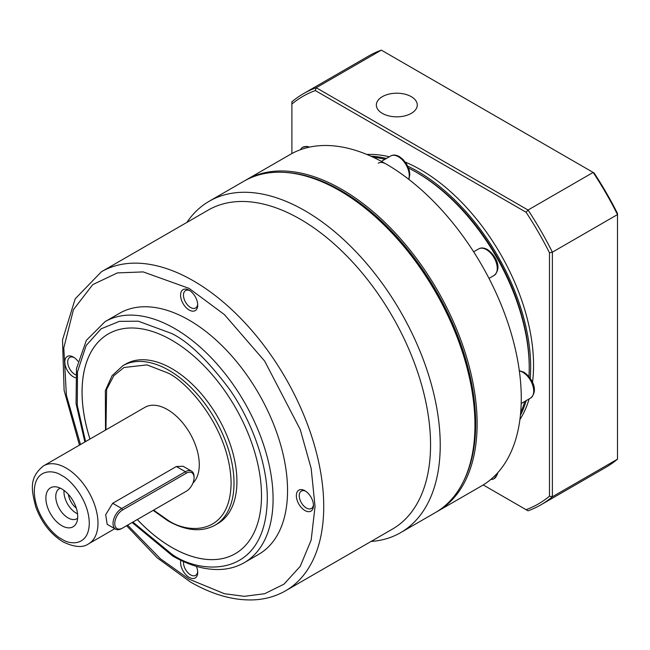 <?xml version="1.0" encoding="UTF-8"?>
<svg xmlns="http://www.w3.org/2000/svg" width="650" height="650" viewBox="0 0 650 650"><rect width="100%" height="100%" fill="white"/><g stroke="black" fill="none" stroke-linecap="round" stroke-linejoin="round"><path stroke-width="0.97" d="M463.361 481.601A190.328 109.891 -120 0 0 341.096 190.661A190.328 109.891 -120 0 0 284.854 172.404M436.402 511.981A191.352 110.476 -120 0 0 437.499 511.363A191.352 110.476 -120 0 0 466.83 358.028A191.352 110.476 -120 0 0 341.819 189.402A191.352 110.476 -120 0 0 246.139 179.928A191.352 110.476 -120 0 0 245.058 180.562M437.499 511.363L481.634 485.883A191.352 110.476 -120 0 0 521.267 398.287A191.352 110.476 -120 0 0 481.634 264.924A191.352 110.476 -120 0 0 385.954 163.922A191.352 110.476 -120 0 0 290.282 154.448L246.139 179.928M520.666 412.636A159.632 92.162 -120 0 0 524.778 401.448M528.954 376.618A159.632 92.162 -120 0 0 529.222 367.786A159.632 92.162 -120 0 0 416.349 172.282A159.632 92.162 -120 0 0 416.349 172.274A159.632 92.162 -120 0 0 408.566 168.098M529.222 367.786L529.222 366.121A157.584 90.984 -120 0 0 417.796 173.111L416.349 172.282M384.971 159.299A159.632 92.162 -120 0 0 373.23 157.268M385.954 163.922A15.348 8.864 -120 0 0 378.284 163.166M411.279 96.663A20.467 11.814 180 0 1 417.276 105.016A20.467 11.814 180 0 1 404.641 115.936A20.467 11.814 180 0 1 382.338 113.376A20.467 11.814 180 0 1 376.342 105.016A20.467 11.814 180 0 1 388.976 94.104A20.467 11.814 180 0 1 411.279 96.663M370.768 156.138A159.632 92.162 60 0 1 386.417 158.462M407.745 166.156A159.632 92.162 60 0 1 417.796 171.446A159.632 92.162 60 0 1 530.221 378.292M532.512 382.411A159.632 92.162 -120 0 0 420.688 169.772A159.632 92.162 -120 0 0 405.332 162.118M389.309 156.796A159.632 92.162 -120 0 0 366.876 154.464M593.166 172.429L528.044 210.031L316.225 87.734L381.347 50.139L594.1 172.973A235.357 135.882 60 0 1 617.5 213.501L617.5 214.581A237.404 137.069 -120 0 0 593.166 172.429M526.224 400.611A159.632 92.162 60 0 1 520.406 415.326M291.891 153.546L291.891 104.057A235.357 135.882 60 0 1 315.291 90.545L526.077 212.241A235.357 135.882 60 0 1 549.486 252.777L549.486 496.169A235.357 135.882 60 0 1 526.077 509.681L528.044 510.819A237.404 137.069 60 0 0 540.832 504.871L605.954 467.277A237.404 137.069 -120 0 0 617.5 459.168L552.378 496.762A237.404 137.069 60 0 1 540.832 504.871M526.077 509.681L483.218 484.933M549.486 496.169L552.378 496.762L552.378 252.176A237.404 137.069 60 0 0 528.044 210.031L526.077 212.241M315.291 90.545L316.225 87.734A237.404 137.069 60 0 0 303.436 93.681L368.558 56.079A237.404 137.069 -120 0 1 381.347 50.139M549.486 252.777L552.378 252.176L617.5 214.581L617.5 459.168M291.891 104.057L291.891 101.79A237.404 137.069 60 0 1 303.436 93.681M519.911 419.534A159.632 92.162 -120 0 0 529.116 398.938M392.405 529.124A184.194 106.34 -120 0 0 420.639 381.534A184.194 106.34 -120 0 0 300.308 219.221A184.194 106.34 -120 0 0 208.219 210.096L101.392 271.773A184.194 106.34 60 0 1 193.489 280.889A184.194 106.34 60 0 1 313.812 443.202A184.194 106.34 60 0 1 285.577 590.801L392.405 529.124M371.077 541.442A191.352 110.476 -120 0 0 400.595 532.675A191.352 110.476 -120 0 0 429.926 379.332A191.352 110.476 -120 0 0 304.915 210.714A191.352 110.476 -120 0 0 209.235 201.232A191.352 110.476 -120 0 0 186.883 222.406M400.595 532.675L435.321 512.622A191.352 110.476 -120 0 0 474.955 425.019A191.352 110.476 -120 0 0 339.649 190.661L339.649 190.661A191.352 110.476 -120 0 0 243.969 181.179L209.235 201.232M189.142 310.001A12.106 6.987 60 0 1 180.578 295.165A12.106 6.987 60 0 1 189.142 290.225L189.142 290.225A12.106 6.987 60 0 1 197.706 305.053A12.106 6.987 60 0 1 189.142 310.001M189.898 290.696A10.067 5.809 -120 0 0 185.559 290.558A10.067 5.809 -120 0 0 184.015 298.626A10.067 5.809 -120 0 0 190.588 307.491A10.067 5.809 -120 0 0 195.626 307.986A10.067 5.809 -120 0 0 197.673 304.159M196.373 566.353A12.106 6.987 60 0 1 197.706 572.423A12.106 6.987 60 0 1 189.142 577.363A12.106 6.987 60 0 1 180.83 560.324M183.528 561.576A10.067 5.809 -120 0 0 190.588 574.86A10.067 5.809 -120 0 0 195.626 575.356A10.067 5.809 -120 0 0 197.673 571.529M105.089 321.628L119.559 313.267A139.165 80.348 60 0 1 189.142 320.166A139.165 80.348 60 0 1 280.061 442.796A139.165 80.348 60 0 1 258.724 554.312L244.254 562.673A139.165 80.348 60 0 0 265.59 451.157A139.165 80.348 60 0 0 174.671 328.518A139.165 80.348 60 0 0 105.089 321.628L86.361 340.34L76.481 368.566L76.042 403.504L84.866 442.008M304.915 510.518A12.106 6.987 60 0 1 296.351 495.69A12.106 6.987 60 0 1 304.915 490.742L304.915 490.742A12.106 6.987 60 0 1 313.479 505.578A12.106 6.987 60 0 1 304.915 510.518M305.671 491.221A10.067 5.809 -120 0 0 301.332 491.083A10.067 5.809 -120 0 0 299.788 499.143A10.067 5.809 -120 0 0 306.361 508.016A10.067 5.809 -120 0 0 311.391 508.511A10.067 5.809 -120 0 0 313.446 504.684M75.408 377.731A12.106 6.987 60 0 1 73.369 376.838A12.106 6.987 60 0 1 64.805 362.009A12.106 6.987 60 0 1 73.369 357.061L73.369 357.061A12.106 6.987 60 0 1 77.959 361.254M74.132 357.541A10.067 5.809 -120 0 0 69.786 357.402A10.067 5.809 -120 0 0 68.242 365.463A10.067 5.809 -120 0 0 74.815 374.335A10.067 5.809 -120 0 0 75.668 374.766M474.955 425.019L474.955 423.345A189.312 109.298 -120 0 0 341.096 191.498L339.649 190.661M89.952 439.075A126.888 73.263 60 0 1 108.331 333.929A126.888 73.263 -120 0 0 89.976 439.059M137.312 519.529A126.888 73.263 -120 0 0 171.803 547.406A126.888 73.263 -120 0 0 235.235 553.702A126.888 73.263 60 0 1 171.779 547.422A126.888 73.263 60 0 1 137.28 519.545M108.331 333.929A126.888 73.263 60 0 1 171.779 340.218A126.888 73.263 60 0 1 254.67 452.026A126.888 73.263 60 0 1 235.219 553.711M122.834 365.731L125.759 364.041A92.097 53.17 60 0 1 171.803 368.607A92.097 53.17 60 0 1 231.969 449.759A92.097 53.17 60 0 1 217.856 523.559L214.931 525.249A92.097 53.17 60 0 0 229.052 451.449A92.097 53.17 60 0 0 168.886 370.297A92.097 53.17 60 0 0 122.834 365.731L112.036 375.757L105.357 390.585L105.511 430.089M115.57 529.149L107.153 524.29L105.698 514.694L112.686 503.279L176.361 466.513L183.105 466.261L191.523 471.12A12.277 7.093 -60 0 1 194.066 476.734L194.066 477.742A11.05 6.378 -60 0 1 186.249 491.278L121.704 528.539A12.277 7.093 -60 0 1 115.57 529.149A12.277 7.093 -60 0 1 113.685 519.309A12.277 7.093 -60 0 1 121.704 508.487L185.38 471.721A12.277 7.093 -60 0 1 191.523 471.12M43.623 465.814C28.316 477.896 31.777 490.766 35.718 506.756C41.478 522.413 50.594 534.121 63.066 541.881C74.384 547.308 82.907 547.95 88.644 543.806A45.029 25.992 60 0 0 95.55 507.723A45.029 25.992 60 0 0 66.138 468.049A45.029 25.992 60 0 0 43.623 465.814L144.926 407.331A45.029 25.992 60 0 1 167.44 409.565A45.029 25.992 60 0 1 195.902 446.29A45.029 25.992 60 0 1 192.936 483.056M61.791 525.696A22.514 13 60 0 1 46.142 501.613A22.514 13 60 0 1 56.111 486.866A22.514 13 60 0 1 61.791 488.938A22.514 13 60 0 1 76.668 522.462A22.514 13 60 0 1 61.791 525.696M60.352 488.183A17.396 10.043 -120 0 0 59.361 488.637A17.396 10.043 -120 0 0 56.696 502.572A17.396 10.043 -120 0 0 68.063 517.904A17.396 10.043 -120 0 0 76.757 518.765A17.396 10.043 -120 0 0 77.651 518.131M64.033 490.409A17.396 10.043 -120 0 0 76.269 513.167A17.396 10.043 -120 0 0 77.553 513.833M68.388 494.398A13.601 7.857 -120 0 0 76.286 508.064M185.396 491.766A12.277 7.093 -60 0 1 185.38 491.774L186.249 491.278M121.704 528.539L122.574 528.036A11.05 6.378 -60 0 1 114.758 523.526A11.05 6.378 -60 0 1 122.574 509.99L186.249 473.233A11.05 6.378 -60 0 1 194.066 477.742M521.186 403.52L530.53 398.125A15.348 8.864 -120 0 0 532.886 385.824A15.348 8.864 -120 0 0 522.86 372.296A15.348 8.864 -120 0 0 519.342 370.947M486.403 249.632A15.348 8.864 -120 0 0 478.733 248.877C481.138 247.488 484.039 247.707 487.427 249.535C494.926 254.507 502.913 267.711 494.081 275.462A15.348 8.864 -120 0 0 496.429 263.161A15.348 8.864 -120 0 0 486.403 249.632M408.671 179.254A15.348 8.864 -120 0 0 398.401 156.739A15.348 8.864 -120 0 0 390.723 155.976C393.136 154.586 396.037 154.806 399.425 156.634L402.943 159.347L406.762 164.296L409.273 170.341L409.849 174.403L408.891 179.424M307.483 147.574L305.264 148.159M308.856 147.257A15.348 8.864 -120 0 0 302.721 147.257A15.348 8.864 -120 0 0 300.503 149.687M490.872 479.407A15.348 8.864 -120 0 0 494.081 478.701A15.348 8.864 -120 0 0 497.144 473.395M494.569 476.052L496.186 474.419M80.494 444.527L66.381 395.176L63.789 347.904L73.442 309.668L92.755 284.619L117.374 272.911L143.211 271.911L189.142 288.413L224.396 314.584L264.688 361.099L300.235 429.52L311.171 468.463L315.047 506.48L311.171 540.028L300.235 566.345L284.001 584.147L264.688 593.71L244.311 596.326L224.396 593.71L189.142 579.174L160.461 558.797L127.628 525.119M85.589 441.586L77.285 405.332L77.48 371.824L86.133 345.548L101.116 328.819L119.397 321.352L138.287 321.197L171.779 333.531C188.378 341.64 207.48 360.027 229.084 388.676C249.6 417.438 267.67 461.744 267.288 498.964C265.988 579.841 199.713 574.673 171.779 554.109L132.876 522.088M105.934 429.845L106.608 389.464L113.815 375.716L123.963 367.502L147.006 364.894L167.44 372.799C186.062 380.599 230.246 428.163 231.107 483.088C230.246 537.006 186.062 533.561 167.44 519.854L153.611 510.12M61.791 539.069C53.755 535.697 34.669 515.158 34.296 491.441C34.669 468.163 53.755 469.649 61.791 475.564C69.834 478.936 88.912 499.476 89.294 523.193C88.912 546.471 69.834 544.984 61.791 539.069M176.361 466.513L185.38 471.721L186.249 473.233M112.686 503.279L121.704 508.487L122.574 509.99M519.309 370.671L523.876 372.198C531.375 377.171 539.362 390.374 530.53 398.125M302.721 147.257L306.654 146.38L309.684 147.079M489.003 278.395L494.081 275.462M473.647 251.81L478.733 248.877M381.379 161.371L390.723 155.976M497.721 472.761L497.331 474.443L494.081 478.701M101.392 271.773L75.197 298.821L62.522 339.877L64.106 390.366L79.462 445.128M126.579 525.72L157.324 557.936L190.418 581.986C212.566 594.742 233.748 600.706 253.955 599.861C265.541 599.267 276.079 596.253 285.577 590.801M132.145 522.511L172.624 555.977C189.353 565.614 205.319 570.107 220.521 569.465C229.222 569.026 237.136 566.759 244.254 562.673M153.173 510.372L167.862 520.788C185.827 530.944 201.516 532.431 214.931 525.249M88.644 543.806L114.798 528.702"/></g></svg>
